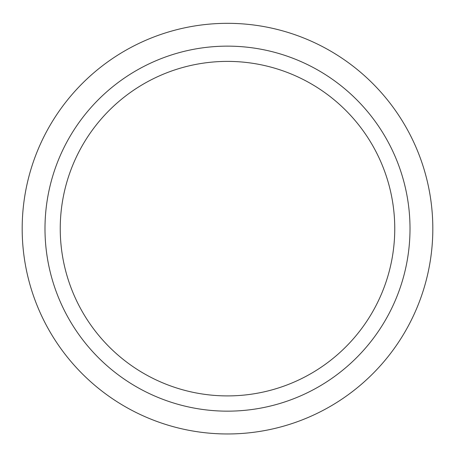 <?xml version="1.0" encoding="UTF-8"?>
<svg xmlns="http://www.w3.org/2000/svg" width="455" height="455" viewBox="0 0 455 455"><rect width="100%" height="100%" fill="white"/><g stroke="black" fill="none" stroke-linecap="round" stroke-linejoin="round"><path stroke-width="0.68" d="M227.5 23.324A205.324 205.324 0 0 1 405.314 331.308A205.324 205.324 0 0 1 49.686 331.308A205.324 205.324 0 0 1 227.5 23.324A205.324 205.324 0 0 1 405.314 331.308A205.324 205.324 0 0 1 49.686 331.308A205.324 205.324 0 0 1 227.5 23.324M227.5 61.391A167.258 167.258 0 0 1 394.758 228.649A167.258 167.258 0 0 1 227.5 395.907A167.258 167.258 0 0 1 60.242 228.649A167.258 167.258 0 0 1 227.5 61.391M227.5 46.137A182.512 182.512 0 0 1 385.561 319.899A182.512 182.512 0 0 1 69.439 319.899A182.512 182.512 0 0 1 227.5 46.137"/></g></svg>
